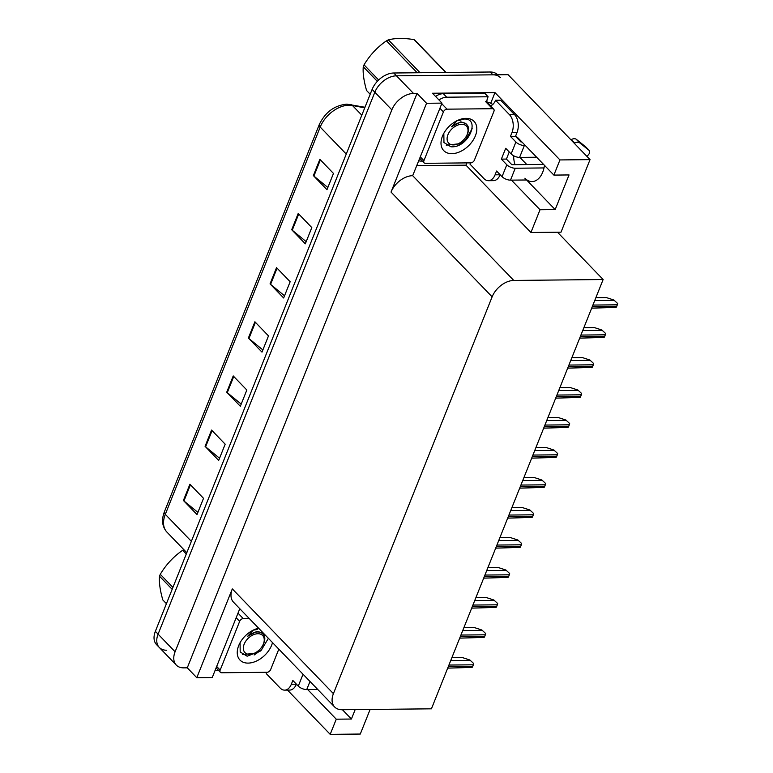 <?xml version="1.0" encoding="UTF-8"?>
<svg xmlns="http://www.w3.org/2000/svg" width="773" height="773" viewBox="0 0 773 773"><rect width="100%" height="100%" fill="white"/><g stroke="black" fill="none" stroke-linecap="round" stroke-linejoin="round"><path stroke-width="1.16" d="M514.982 164.678A20.678 12.899 89.4 0 1 513.62 155.75M544.453 165.325A20.678 12.899 89.4 0 1 542.714 172.176A20.678 12.899 89.4 0 1 532.037 181.568A20.678 12.899 89.4 0 1 524.896 178.215M466.863 162.89L465.955 165.161L416.985 165.664M494.981 92.605L559.952 159.934L590.041 159.625L561.014 232.18L557.478 232.219L603.133 279.526L513.774 280.444L412.676 175.684L442.001 103.118L432.474 93.243L494.981 92.605L490.72 103.253M513.774 280.444A19.383 12.639 136 0 0 492.13 296.842L333.414 693.652L232.315 588.891L196.796 677.699L212.246 677.535L239.785 608.689M232.315 588.891A19.383 12.639 136 0 0 233.514 602.196L334.612 706.957A19.383 12.639 136 0 0 342.062 709.74L431.421 708.822L603.133 279.526M412.676 175.684A19.383 12.639 136 0 0 391.032 192.081L426.551 103.273L417.024 93.407L187.279 667.824L183.742 667.862A19.383 12.639 -44 0 1 176.292 665.08A19.383 12.639 -44 0 1 175.094 651.774L391.853 109.843A19.383 12.639 -44 0 1 413.497 93.446L417.024 93.407M442.001 103.118L426.551 103.273M590.041 159.625L508.064 74.672L396.481 75.822L492.913 74.826A19.383 12.639 -44 0 1 500.363 77.609M166.736 650.238A19.383 12.639 -44 0 1 159.286 647.455L156.561 644.634A19.383 12.639 -44 0 1 155.363 631.328L372.122 89.397L374.837 92.219A19.383 12.639 -44 0 1 396.481 75.822A19.383 12.639 -44 0 0 374.837 92.219L158.088 634.15L374.837 92.219L391.853 109.843M159.286 647.455A19.383 12.639 -44 0 1 158.088 634.15A19.383 12.639 -44 0 0 159.286 647.455L176.292 665.08M370.122 709.45L360.286 734.041L330.197 734.35L287.508 690.105M196.796 677.699L187.279 667.824M526.8 164.552L519.9 157.402M333.414 693.652A19.383 12.639 136 0 0 334.612 706.957M557.478 232.219L530.925 232.489L465.955 165.161M307.693 689.574L336.265 719.19L330.197 734.35M511.446 180.138L540.027 209.744L530.925 232.489M559.952 159.934L553.883 175.094L518.509 138.435A20.678 12.899 -90.6 0 0 515.572 136.164M518.432 139.362A20.678 12.899 89.4 0 1 518.886 138.821M540.027 209.744L555.169 209.589L569.034 174.94L553.883 175.094M510.46 136.377L515.504 136.328L517.021 132.541A12.919 8.068 89.4 0 0 514.557 114.655L500.604 100.2L495.561 100.258L509.504 114.713A12.919 8.068 89.4 0 1 511.977 132.589L510.46 136.377L515.9 142.019L511.137 153.933L505.697 148.29L501.358 159.122L506.808 164.765L502.044 176.679A6.464 2.783 21.8 0 0 510.489 180.148L526.597 179.983L555.169 209.589M336.265 719.19L351.406 719.035L355.174 709.604M342.439 709.74L351.406 719.035M197.898 512.393L183.945 500.972A5.169 2.222 -158.2 0 1 183.414 500.479L197.018 514.576L203.521 498.334L189.907 484.236L183.414 500.479M219.551 458.244L205.608 446.823A5.169 2.222 -158.2 0 1 205.077 446.33L218.682 460.428L225.175 444.185L211.57 430.088L205.077 446.33M241.215 404.095L227.262 392.665A5.169 2.222 -158.2 0 1 226.731 392.182L240.335 406.279L246.838 390.036L233.224 375.939L226.731 392.182M327.849 187.491L313.896 176.07A5.169 2.222 -158.2 0 1 313.365 175.577L326.969 189.685L333.472 173.432L319.858 159.335L313.365 175.577M306.185 241.649L292.242 230.219A5.169 2.222 -158.2 0 1 291.701 229.736L305.316 243.833L311.809 227.591L298.204 213.483L291.701 229.736M284.532 295.798L270.579 284.367A5.169 2.222 -158.2 0 1 270.048 283.884L283.652 297.982L290.155 281.739L276.541 267.632L270.048 283.884M262.868 349.947L248.925 338.516A5.169 2.222 -158.2 0 1 248.384 338.033L261.999 352.13L268.492 335.888L254.887 321.781L248.384 338.033M372.122 89.397A19.383 12.639 -44 0 1 393.766 73L490.188 72.005A19.383 12.639 -44 0 1 497.628 74.778M451.876 657.697L462.438 657.581L469.868 660.007L473.656 663.485A3.227 2.019 89.4 0 1 473.356 664.799L472.699 666.423A3.227 2.019 89.4 0 1 472.09 667.399L447.702 668.133M469.868 660.007L473.656 663.485M463.877 627.695L474.438 627.589L481.869 630.005L485.647 633.493A3.227 2.019 89.4 0 1 485.347 634.797L484.7 636.421A3.227 2.019 89.4 0 1 484.082 637.406L459.703 638.131M481.869 630.005L485.647 633.493M475.868 597.693L486.439 597.587L493.87 600.003L497.648 603.491A3.227 2.019 89.4 0 1 497.348 604.805L496.701 606.428A3.227 2.019 89.4 0 1 496.082 607.404L471.694 608.129M493.87 600.003L497.648 603.491M487.869 567.701L498.44 567.585L505.871 570.01L509.649 573.489A3.227 2.019 89.4 0 1 509.349 574.803L508.702 576.426A3.227 2.019 89.4 0 1 508.083 577.402L483.695 578.136M505.871 570.01L509.649 573.489M499.87 537.699L510.431 537.593L517.862 540.008L521.649 543.496A3.227 2.019 89.4 0 1 521.35 544.801L520.702 546.424A3.227 2.019 89.4 0 1 520.084 547.41L495.696 548.134M517.862 540.008L521.649 543.496M511.137 153.933A6.464 2.783 21.8 0 0 519.591 157.402L536.646 157.228M509.252 151.972L506.412 159.074L511.852 164.707L543.554 164.378M501.358 159.122L506.412 159.074M500.15 174.717L500.131 174.775A12.919 8.068 89.4 0 1 493.464 180.65L488.41 180.698A12.919 8.068 89.4 0 1 483.946 178.602L470.003 164.156A12.919 8.068 89.4 0 0 470.457 162.852M502.044 176.679L496.595 171.036L495.078 174.824A12.919 8.068 89.4 0 1 488.41 180.698M438.967 99.968A12.919 8.426 -44 0 1 446.717 97.205L488.121 96.77L484.719 93.243L443.316 93.678A12.919 8.426 136 0 0 435.566 96.441M418.918 160.823A12.919 8.426 -44 0 0 421.159 161.093L422.416 161.084M486.835 102.046A12.919 8.426 -44 0 1 488.121 96.77M486.835 101.997A6.464 2.783 -158.2 0 1 492.759 104.49M495.561 100.258A12.919 8.068 89.4 0 1 490.507 105.853M515.504 136.328L520.954 141.971L521.91 141.961M543.999 167.934L515.253 168.234A6.464 2.783 -158.2 0 1 506.808 164.765M525.311 145.479L524.355 145.488A6.464 2.783 -158.2 0 1 515.9 142.019M585.866 147.054A4.126 2.686 136 0 0 585.721 146.889A4.126 2.686 136 0 0 585.567 146.735L576.011 139.092A6.464 4.213 -44 0 0 571.353 139.527L574.754 143.053L574.291 143.305M574.754 143.053A6.464 4.213 -44 0 1 579.412 142.619L588.968 150.262A4.126 2.686 -44 0 1 589.123 150.406A4.126 2.686 -44 0 1 586.717 156.175M579.412 142.619L576.011 139.092M581.035 143.846L577.634 140.328M296.388 684.163L296.368 684.211A12.919 8.068 89.4 0 1 289.701 690.086L284.648 690.134A12.919 8.068 89.4 0 1 280.184 688.047L266.241 673.592A12.919 8.068 89.4 0 0 266.695 672.297M303.035 674.23L298.281 686.115L292.841 680.472L291.324 684.269A12.919 8.068 89.4 0 1 284.648 690.134M215.155 670.259A12.919 8.426 -44 0 0 217.397 670.539L218.653 670.52M298.281 686.115A6.464 2.783 21.8 0 0 306.726 689.584L317.742 689.477M465.984 118.356A21.064 13.74 -44 0 1 475.376 135.845A21.064 13.74 -44 0 1 451.857 153.663A21.064 13.74 -44 0 1 442.977 134.966A21.064 13.74 -44 0 1 458.447 120.047A21.064 13.74 -44 0 1 465.984 118.356M443.837 133.285L443.953 142.532L450.901 146.764C468.622 148.416 481.048 117.863 463.926 119.052L457.201 120.569M456.669 120.81L460.969 120.057M425.372 163.316A3.227 2.106 -44 0 1 424.126 162.852A3.227 2.106 -44 0 1 423.933 160.639L443.422 111.901A3.227 2.106 -44 0 1 447.026 109.167L492.469 108.703A3.227 2.106 -44 0 1 493.705 109.167A3.227 2.106 -44 0 1 493.908 111.38L474.409 160.117A3.227 2.106 -44 0 1 470.805 162.852L425.372 163.316M492.469 108.703L485.666 101.65A3.227 2.106 -44 0 1 486.903 102.113L493.705 109.167M457.935 145.546L465.269 140.386L472.177 128.666M272.502 642.595A21.064 13.74 -44 0 1 248.094 663.108A21.064 13.74 -44 0 1 239.215 644.411A21.064 13.74 -44 0 1 254.684 629.483A21.064 13.74 -44 0 1 258.626 628.217M240.074 642.73L240.19 651.977L247.138 656.209L260.83 650.895L268.386 638.334M258.945 628.546L254.153 629.715M252.906 630.246L257.206 629.493M278.821 649.136L270.656 669.553A3.227 2.106 -44 0 1 267.043 672.288L221.609 672.761A3.227 2.106 -44 0 1 220.363 672.297A3.227 2.106 -44 0 1 220.17 670.075L239.659 621.347A3.227 2.106 -44 0 1 243.263 618.613L249.302 618.545M254.172 654.982L261.506 649.832L268.376 638.314M377.33 81.329L363.271 66.768C362.721 72.942 363.822 80.856 366.566 90.509L370.18 94.248M363.271 66.768A34.891 22.755 -44 0 1 363.639 65.802A34.891 22.755 -44 0 1 364.035 64.845L378.654 79.996M467.172 134.502A12.31 8.03 -44 0 1 466.873 135.207A12.31 8.03 -44 0 1 457.829 143.933A12.31 8.03 -44 0 1 447.944 134.695A12.31 8.03 -44 0 1 461.684 124.289A12.31 8.03 -44 0 1 467.172 134.502M456.978 120.723L451.48 126.791C457.945 121.834 463.124 121.187 467.027 124.859C468.834 126.917 469.056 129.758 467.694 133.371L466.873 135.207M457.829 143.933L446.234 145.16M451.48 126.791L460.814 121.844L465.626 123.361L467.027 124.859M445.77 72.459L414.067 39.607A34.891 22.755 -44 0 1 415.227 40.544L446.021 72.459M417.227 72.759L386.432 40.843A34.891 22.755 -44 0 1 388.365 39.867L420.068 72.73M386.432 40.843C377.35 47.105 369.881 55.105 364.035 64.845M414.067 39.607C403.873 37.983 395.303 38.07 388.365 39.867M172.166 589.326L159.509 576.204C158.958 582.378 160.059 590.292 162.813 599.945L166.417 603.684M159.509 576.204A34.891 22.755 -44 0 1 159.876 575.247A34.891 22.755 -44 0 1 160.272 574.291L172.93 587.403M263.409 643.938A12.31 8.03 -44 0 1 263.11 644.653A12.31 8.03 -44 0 1 254.075 653.369A12.31 8.03 -44 0 1 244.181 644.141A12.31 8.03 -44 0 1 257.921 633.725A12.31 8.03 -44 0 1 263.409 643.938M253.215 630.159L247.727 636.227C254.182 631.27 259.361 630.623 263.274 634.295C265.071 636.353 265.294 639.194 263.931 642.807L263.11 644.653M254.075 653.369L242.471 654.605M247.727 636.227L257.051 631.28L261.873 632.807L263.274 634.295M186.283 554.028L182.67 550.279A34.891 22.755 -44 0 1 183.868 549.661M182.67 550.279C173.587 556.541 166.127 564.551 160.272 574.291M511.871 507.697L522.432 507.59L529.863 510.006L533.641 513.494A3.227 2.019 89.4 0 1 533.351 514.799L532.694 516.432A3.227 2.019 89.4 0 1 532.075 517.408L507.697 518.132M529.863 510.006L533.641 513.494M523.862 477.704L534.433 477.588L541.863 480.004L545.641 483.492A3.227 2.019 89.4 0 1 545.342 484.806L544.694 486.43A3.227 2.019 89.4 0 1 544.076 487.405L519.688 488.14M541.863 480.004L545.641 483.492M535.863 447.702L546.434 447.596L553.864 450.012L557.642 453.5A3.227 2.019 89.4 0 1 557.343 454.804L556.695 456.428A3.227 2.019 89.4 0 1 556.077 457.413L531.689 458.138M553.864 450.012L557.642 453.5M547.864 417.7L558.435 417.594L565.865 420.01L569.643 423.498A3.227 2.019 89.4 0 1 569.343 424.802L568.696 426.435A3.227 2.019 89.4 0 1 568.078 427.411L543.69 428.136M565.865 420.01L569.643 423.498M559.865 387.708L570.426 387.592L577.856 390.007L581.644 393.496A3.227 2.019 89.4 0 1 581.344 394.81L580.687 396.433A3.227 2.019 89.4 0 1 580.079 397.409L555.69 398.143M577.856 390.007L581.644 393.496M571.865 357.706L582.427 357.599L589.857 360.015L593.635 363.503A3.227 2.019 89.4 0 1 593.335 364.808L592.688 366.431A3.227 2.019 89.4 0 1 592.07 367.417L567.691 368.141M589.857 360.015L593.635 363.503M583.857 327.704L594.427 327.597L601.858 330.013L605.636 333.501A3.227 2.019 89.4 0 1 605.336 334.806L604.689 336.439A3.227 2.019 89.4 0 1 604.071 337.415L579.682 338.139M601.858 330.013L605.636 333.501M595.857 297.711L606.428 297.595L613.859 300.011L617.637 303.499A3.227 2.019 89.4 0 1 617.337 304.813L616.69 306.437A3.227 2.019 89.4 0 1 616.071 307.412L591.683 308.147M613.859 300.011L617.637 303.499M413.497 93.446L393.766 73M175.094 651.774L155.363 631.328M492.13 296.842L391.032 192.081M364.73 107.872L352.44 105.495A25.847 16.851 136 0 0 349.067 105.196A25.847 16.851 136 0 0 320.206 127.072A6.464 2.783 -158.2 0 1 319.259 124.617C325.191 112.22 334.38 105.399 346.835 104.152L364.972 107.263M350.662 104.49A6.464 4.454 -79.1 0 1 352.44 105.495L361.803 115.196M346.256 154.059L320.206 127.072L165.306 514.345A25.847 16.851 136 0 0 166.9 532.085C162.166 526.693 161.315 519.958 164.359 511.89A6.464 2.783 21.8 0 0 165.306 514.345L191.356 541.342M490.188 72.005L492.913 74.826M248.925 338.516L255.399 322.322M270.579 284.367L277.063 268.173M292.242 230.219L298.716 214.024M313.896 176.07L320.38 159.876M227.262 392.665L233.746 376.47M205.608 446.823L212.082 430.619M183.945 500.972L190.429 484.768M448.282 666.674L472.699 666.423M448.929 665.051L473.356 664.799M450.727 660.557L470.206 660.355M460.283 636.672L484.7 636.421M460.93 635.048L485.347 634.797M462.727 630.555L482.207 630.353M472.284 606.679L496.701 606.428M472.931 605.056L497.348 604.805M474.728 600.553L494.208 600.36M484.275 576.677L508.702 576.426M484.932 575.054L509.349 574.803M486.729 570.561L506.209 570.358M496.276 546.675L520.702 546.424M496.923 545.052L521.35 544.801M498.72 540.559L518.21 540.356M517.021 132.541L511.977 132.589M495.078 174.824L500.131 174.775M446.717 97.205L443.316 93.678M514.557 114.655L509.504 114.713M510.489 180.148L515.253 168.234M519.591 157.402L524.355 145.488M585.567 146.735L588.968 150.262M291.324 684.269L296.368 684.211M306.726 689.584L309.992 681.438M423.933 160.639L420.444 157.025M447.026 109.167L441.76 103.717M443.422 111.901L439.934 108.288M220.17 670.075L216.682 666.461M243.263 618.613L237.997 613.153M239.659 621.347L236.171 617.733M508.276 516.683L532.694 516.432M508.924 515.06L533.351 514.799M510.721 510.557L530.201 510.364M520.277 486.681L544.694 486.43M520.925 485.058L545.342 484.806M522.722 480.564L542.202 480.362M532.278 456.679L556.695 456.428M532.926 455.055L557.343 454.804M534.723 450.562L554.202 450.359M544.269 426.686L568.696 426.435M544.926 425.063L569.343 424.802M546.724 420.56L566.203 420.367M556.27 396.684L580.687 396.433M556.918 395.061L581.344 394.81M558.715 390.568L578.194 390.365M568.271 366.682L592.688 366.431M568.918 365.059L593.335 364.808M570.716 360.566L590.195 360.363M580.272 336.69L604.689 336.439M580.919 335.067L605.336 334.806M582.716 330.564L602.196 330.371M592.263 306.688L616.69 306.437M592.92 305.064L617.337 304.813M594.717 300.571L614.197 300.368M164.359 511.89L319.259 124.617M166.9 532.085L186.805 552.714M585.721 146.889L589.123 150.406M424.126 162.852L419.874 158.446M220.363 672.297L216.111 667.882"/></g></svg>
